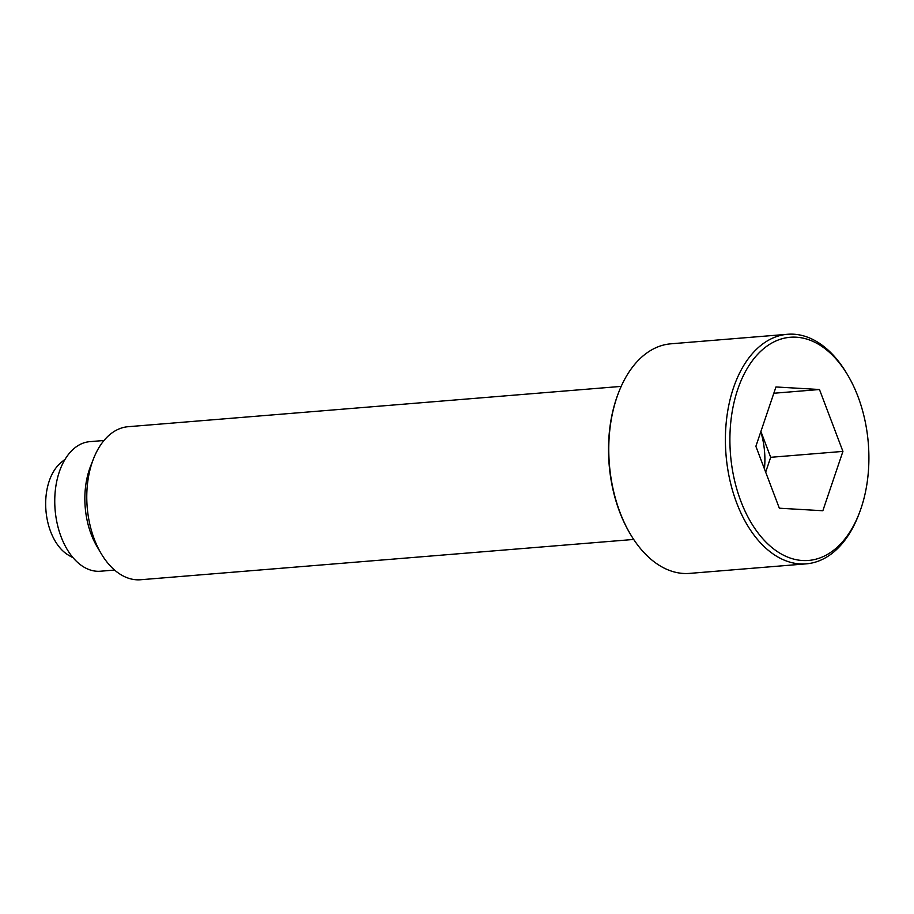 <?xml version="1.0" encoding="UTF-8"?>
<svg xmlns="http://www.w3.org/2000/svg" width="914" height="914" viewBox="0 0 914 914"><rect width="100%" height="100%" fill="white"/><g stroke="black" fill="none" stroke-linecap="round" stroke-linejoin="round"><path stroke-width="1.37" d="M847.826 375.277L846.695 373.38A115.164 71.109 85.3 0 0 793.683 334.204A115.164 71.109 85.3 0 0 787.514 334.284A115.164 71.109 85.3 0 0 725.682 449.871A115.164 71.109 85.3 0 0 800.104 563.915A115.164 71.109 85.3 0 0 806.274 563.847A115.164 71.109 85.3 0 0 858.326 515.645L859.126 513.588A111.965 69.133 85.3 0 0 847.826 375.277A111.965 69.133 85.3 0 0 796.277 337.197A111.965 69.133 85.3 0 0 729.966 444.798A111.965 69.133 85.3 0 0 802.515 560.522A111.965 69.133 85.3 0 0 859.126 513.588M787.514 334.284L670.876 343.813A115.164 71.109 85.3 0 0 618.824 392.015A115.164 71.109 85.3 0 0 630.454 534.279A115.164 71.109 85.3 0 0 683.466 573.455A115.164 71.109 85.3 0 0 689.647 573.386L806.274 563.847M618.824 392.015L618.424 393.043A113.565 70.115 85.3 0 0 629.895 533.33L630.454 534.279M621.189 386.394L128.177 426.701A76.776 47.402 85.3 0 0 93.479 458.828A76.776 47.402 85.3 0 0 101.225 553.678A76.776 47.402 85.3 0 0 136.574 579.796A76.776 47.402 85.3 0 0 140.687 579.739L633.699 539.443M93.479 458.828L90.52 466.391A64.997 40.136 85.3 0 0 97.09 546.686L101.225 553.678M103.99 440.491L89.8 441.656A64.997 40.136 85.3 0 0 54.909 506.893A64.997 40.136 85.3 0 0 96.907 571.261A64.997 40.136 85.3 0 0 100.403 571.227L114.581 570.062M65.031 459.411A57.582 57.582 0 0 0 60.004 463.478A50.544 31.202 85.3 0 0 45.7 506.082A50.544 31.202 85.3 0 0 67.442 554.524A57.582 57.582 0 0 0 73.063 557.723M760.802 431.762A60.781 37.531 -94.7 0 1 764.447 468.916M765.669 472.15L770.685 457.308L760.894 431.477M842.925 451.402L822.851 510.743L779.334 508.207L755.878 446.318L775.952 386.965L819.47 389.513L842.925 451.402L770.685 457.308M819.47 389.513L773.827 393.249"/></g></svg>
